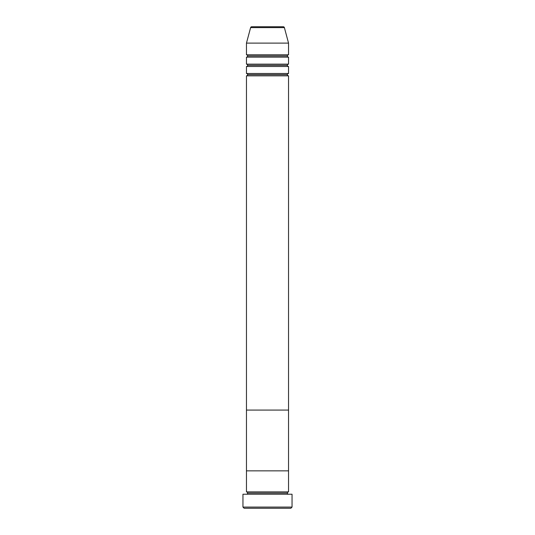 <?xml version="1.0" encoding="UTF-8"?>
<svg xmlns="http://www.w3.org/2000/svg" width="535" height="535" viewBox="0 0 535 535"><rect width="100%" height="100%" fill="white"/><g stroke="black" fill="none" stroke-linecap="round" stroke-linejoin="round"><path stroke-width="0.8" d="M242.957 507.08L244.127 508.25L290.873 508.25L292.043 507.08L242.957 507.08L292.043 507.08L292.043 494.226L242.957 494.226L242.957 507.08L242.957 494.226L292.043 494.226L292.043 507.08L290.873 508.25L244.127 508.25L242.957 507.08M247.631 493.056A1.17 1.17 0 0 1 246.461 494.226A1.17 1.17 0 0 0 247.631 493.056A1.17 1.17 0 0 0 246.461 491.886A1.17 1.17 0 0 1 247.631 493.056L287.369 493.056A1.17 1.17 0 0 1 288.539 491.886L288.539 470.853L246.461 470.853L246.461 491.886L288.539 491.886A1.17 1.17 0 0 0 287.369 493.056L247.631 493.056M288.539 494.226A1.17 1.17 0 0 1 287.369 493.056A1.17 1.17 0 0 0 288.539 494.226M246.461 470.853L288.539 470.853L288.539 491.886L246.461 491.886L246.461 470.853L288.539 470.853L288.539 75.836A1.17 1.17 0 0 1 287.369 74.666A1.17 1.17 0 0 1 288.532 73.496L288.539 66.487A1.17 1.17 0 0 1 287.369 65.317A1.17 1.17 0 0 1 288.532 64.147L288.539 57.138A1.17 1.17 0 0 1 287.369 55.968A1.17 1.17 0 0 1 288.532 54.797L288.539 43.114L284.386 27.619A1.17 1.17 0 0 0 283.256 26.75L251.744 26.75A1.17 1.17 0 0 0 250.614 27.619L284.386 27.619L250.614 27.619L246.461 43.114L288.539 43.114L246.461 43.114L246.461 54.797A1.17 1.17 0 0 1 247.631 55.968A1.17 1.17 0 0 1 246.461 57.138L246.461 64.147A1.17 1.17 0 0 1 247.631 65.317A1.17 1.17 0 0 1 246.461 66.487L246.461 73.496A1.17 1.17 0 0 1 247.631 74.666A1.17 1.17 0 0 1 246.461 75.836L246.461 410.077L288.539 410.077L246.461 410.077L288.539 410.077L288.539 470.853L246.461 470.853L246.461 75.836A1.17 1.17 0 0 0 247.631 74.666L287.369 74.666A1.17 1.17 0 0 0 288.539 75.836L246.461 75.836L288.539 75.836L288.539 410.077L246.461 410.077L246.461 470.853M246.461 73.496L288.539 73.496A1.17 1.17 0 0 0 287.369 74.666L247.631 74.666A1.17 1.17 0 0 0 246.461 73.496L246.461 66.487A1.17 1.17 0 0 0 247.631 65.317L287.369 65.317A1.17 1.17 0 0 0 288.539 66.487L246.461 66.487L288.539 66.487L288.539 73.496L246.461 73.496M246.461 54.797L288.539 54.797A1.17 1.17 0 0 0 287.369 55.968A1.17 1.17 0 0 0 288.539 57.138L246.461 57.138A1.17 1.17 0 0 0 247.631 55.968L287.369 55.968L247.631 55.968A1.17 1.17 0 0 0 246.461 54.797L246.461 43.114L250.614 27.619A1.17 1.17 0 0 1 251.744 26.75L283.256 26.75A1.17 1.17 0 0 1 284.386 27.619L288.539 43.114L288.539 54.797L246.461 54.797M246.461 64.147L288.539 64.147A1.17 1.17 0 0 0 287.369 65.317L247.631 65.317A1.17 1.17 0 0 0 246.461 64.147L246.461 57.138L288.539 57.138L288.539 64.147L246.461 64.147"/></g></svg>
